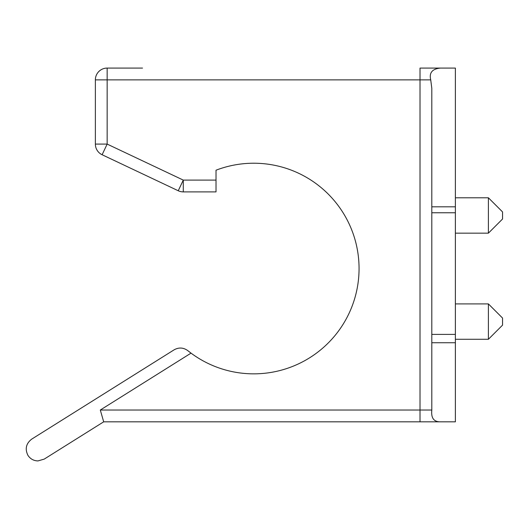 <?xml version="1.0" encoding="UTF-8"?>
<svg xmlns="http://www.w3.org/2000/svg" width="529" height="529" viewBox="0 0 529 529"><rect width="100%" height="100%" fill="white"/><g stroke="black" fill="none" stroke-linecap="round" stroke-linejoin="round"><path stroke-width="0.79" d="M37.943 460.924C33.671 460.785 30.338 458.941 27.951 455.396C24.81 448.969 26.053 443.553 31.68 439.143L174.127 349.821L31.68 439.143C26.053 443.553 24.81 448.969 27.951 455.396C30.338 458.941 33.671 460.785 37.943 460.924L44.205 459.119L103.691 421.825L100.298 410.028L420.013 410.028L420.013 79.872L107.156 79.872L107.156 144.086L183.285 180.098L216.017 180.098L216.017 170.212A105.311 105.311 0 0 1 359.059 268.534A105.311 105.311 0 0 1 187.775 350.621L191.035 353.134L100.298 410.028M502.55 211.931L488.399 197.786L502.55 211.931L502.55 219.006L488.399 233.157L488.399 197.786L455.383 197.786M216.017 170.212A105.311 105.311 0 0 1 253.748 163.223M455.383 212.764L431.803 212.764L431.803 88.29L430.732 79.872C428.999 72.79 432.239 68.863 440.432 68.076L420.013 68.076L455.383 68.076L455.383 421.825L103.691 421.825M455.383 342.732L431.803 342.732L431.803 410.028C431.433 414.432 431.307 421.944 440.432 421.825L420.013 421.825L420.013 410.028L431.803 410.028M431.803 342.732L431.803 334.401L455.383 334.401M431.803 212.764L431.803 334.401M142.532 68.076L107.156 68.076A11.79 11.79 0 0 0 95.365 79.872L95.365 144.086L95.365 79.872A11.79 11.79 0 0 1 107.156 68.076A11.79 11.79 0 0 0 95.365 79.872A11.79 11.79 0 0 1 107.156 68.076L142.532 68.076M455.383 303.911L488.399 303.911L488.399 339.281L455.383 339.281M488.399 303.911L502.55 318.055L502.55 325.13L488.399 339.281M216.017 180.098L216.017 191.888L183.285 191.888L183.285 180.098L178.247 190.757L102.117 154.746L107.156 144.086L95.365 144.086A11.79 11.79 0 0 0 102.117 154.746A11.79 11.79 0 0 1 95.365 144.086A11.79 11.79 0 0 0 102.117 154.746M178.247 190.757A11.79 11.79 0 0 0 183.285 191.888A11.79 11.79 0 0 1 178.247 190.757A11.79 11.79 0 0 0 183.285 191.888M187.775 350.621C183.391 347.487 178.842 347.216 174.127 349.821M431.803 206.819L455.383 206.819M107.156 68.076L107.156 79.872L95.365 79.872M430.732 79.872L420.013 79.872L420.013 68.076M502.55 219.006L488.399 233.157L455.383 233.157"/></g></svg>
